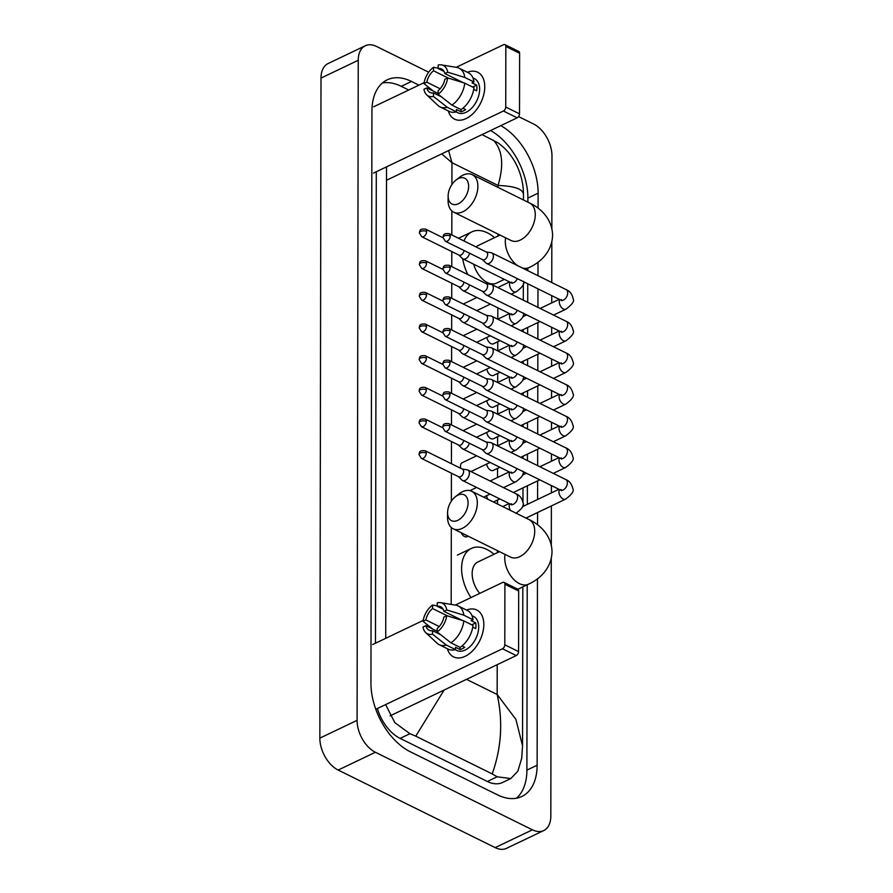 <?xml version="1.0" encoding="UTF-8"?>
<svg xmlns="http://www.w3.org/2000/svg" width="893" height="893" viewBox="0 0 893 893"><rect width="100%" height="100%" fill="white"/><g stroke="black" fill="none" stroke-linecap="round" stroke-linejoin="round"><path stroke-width="1.34" d="M483.816 624.564A26.154 16.264 116.3 0 1 467.943 654.725A26.154 16.264 116.3 0 1 447.393 648.742A26.154 16.264 116.3 0 0 453.611 656.913A26.154 16.264 116.3 0 0 473.268 650.16A26.154 16.264 116.3 0 0 483.816 624.564A26.154 16.264 116.3 0 0 466.503 610.053A26.154 16.264 116.3 0 1 476.773 610.019A26.154 16.264 116.3 0 1 483.816 624.564M375.797 709.288L502.469 648.776A3.271 2.032 -63.7 0 0 504.802 644.802L518.576 651.6A3.271 2.032 116.3 0 1 516.243 655.574L390.118 715.84M504.902 584.223A3.271 2.032 -63.7 0 0 504.02 582.403L517.795 589.213A3.271 2.032 116.3 0 1 518.677 591.032L504.902 584.223L504.802 644.802M504.02 582.403A3.271 2.032 -63.7 0 0 502.58 582.482L455.251 605.097M372.705 644.534L423.17 620.423M518.677 591.032L518.576 651.6M446.768 615.679L443.899 617.052A13.071 8.126 116.3 0 1 437.202 628.449L437.19 631.965A17 10.571 116.3 0 0 446.768 615.679L463.847 620.903L473.022 625.435A21.577 13.417 116.3 0 1 460.141 647.369L450.954 642.826L437.19 631.965M440.595 634.655L432.547 630.681A13.071 8.126 116.3 0 1 429.098 630.224A13.071 8.126 116.3 0 1 425.872 625.658L437.19 631.251M443.14 609.227L437.235 606.314L437.246 602.808A17 10.571 116.3 0 1 440.528 602.652L455.821 605.186A21.577 13.417 116.3 0 1 458.221 605.956L467.396 610.488A21.577 13.417 116.3 0 1 473.033 619.72L471.147 620.624L475.735 622.89A18.965 11.788 116.3 0 1 475.936 625.658A18.965 11.788 116.3 0 1 475.735 628.605L472.765 627.143M471.984 615.668L473.591 616.46A18.965 11.788 116.3 0 1 478.693 627.009A18.965 11.788 116.3 0 1 471.046 645.572A18.965 11.788 116.3 0 1 456.792 650.461L455.184 649.669M432.547 630.681L432.536 634.186L446.299 645.059L455.486 649.591L455.486 647.269L460.085 649.535A18.965 11.788 116.3 0 0 464.74 647.313L462.016 645.974M455.486 649.591A21.577 13.417 116.3 0 1 448.286 649.178L439.11 644.646A21.577 13.417 116.3 0 1 437.045 643.206L425.738 632.612A17 10.571 116.3 0 1 423.003 627.031L425.872 625.658M446.299 645.059A21.577 13.417 116.3 0 1 439.11 644.646M458.221 605.956A21.577 13.417 116.3 0 1 463.858 615.188L446.768 609.964L443.91 611.337L462.373 620.456M473.033 619.72L463.858 615.188M432.536 634.186A17 10.571 116.3 0 1 425.738 632.612M439.211 626.529L425.883 619.943L423.014 621.316L432.58 628.973M423.014 621.316A17 10.571 116.3 0 1 432.592 605.03L432.58 608.546L447.471 615.891M437.235 605.945L432.592 605.03M440.528 602.652A17 10.571 116.3 0 1 446.768 609.964M425.883 619.943A13.071 8.126 116.3 0 1 432.58 608.546M437.235 606.314A13.071 8.126 116.3 0 1 440.684 606.771A13.071 8.126 116.3 0 1 443.91 611.337M463.847 620.903A21.577 13.417 116.3 0 1 450.954 642.826M475.735 622.89L471.738 624.799M460.085 647.336L460.085 649.535M468.077 502.859A14.388 8.941 -63.7 0 0 455.341 496.765A14.388 8.941 -63.7 0 0 447.594 512.448A14.388 8.941 -63.7 0 0 447.594 512.649A14.388 8.941 -63.7 0 0 457.808 520.329A14.388 8.941 -63.7 0 0 468.077 502.859M455.341 496.765L458.801 494.041A20.919 13.004 116.3 0 1 471.694 491.262A20.919 13.004 116.3 0 1 477.32 502.904A20.919 13.004 116.3 0 1 468.881 523.376A20.919 13.004 116.3 0 1 453.164 528.779A20.919 13.004 116.3 0 1 447.527 517.136A20.919 13.004 116.3 0 1 447.527 516.857A20.919 13.004 116.3 0 1 447.538 516.567M470.979 597.573A35.954 22.091 -115.5 0 1 471.337 548.436A35.954 22.091 -115.5 0 1 486.897 549.452A35.954 22.091 -115.5 0 1 494.03 554.263M499.477 551.662L477.822 562.01A20.919 12.848 64.5 0 0 479.72 593.399M468.624 186.269A14.388 8.941 -63.7 0 0 455.888 180.174A14.388 8.941 -63.7 0 0 448.141 195.857A14.388 8.941 -63.7 0 0 448.141 196.047A14.388 8.941 -63.7 0 0 458.366 203.727A14.388 8.941 -63.7 0 0 468.624 186.269M455.888 180.174L459.348 177.45A20.919 13.004 116.3 0 1 472.241 174.671A20.919 13.004 116.3 0 1 477.878 186.313A20.919 13.004 116.3 0 1 469.439 206.785A20.919 13.004 116.3 0 1 453.711 212.188A20.919 13.004 116.3 0 1 448.085 200.545A20.919 13.004 116.3 0 1 448.085 200.255A20.919 13.004 116.3 0 1 448.085 199.976M473.703 264.216A20.919 12.848 64.5 0 0 487.366 282.579A20.919 12.848 64.5 0 0 496.408 283.17L504.378 279.364M463.992 240.976A35.954 22.091 -115.5 0 1 471.895 231.845A35.954 22.091 -115.5 0 1 487.444 232.861A35.954 22.091 -115.5 0 1 494.588 237.672M500.035 235.06L478.369 245.408A20.919 12.848 64.5 0 0 476.148 246.981M467.832 274.564A35.954 22.091 -115.5 0 1 462.708 258.758M482.153 449.559L485.658 452.974A5.883 3.661 -63.7 0 0 486.261 453.41A5.883 3.661 -63.7 0 0 488.862 453.276A5.883 3.661 -63.7 0 0 493.059 446.132A5.883 3.661 -63.7 0 0 491.474 442.85A5.883 3.661 -63.7 0 0 490.77 442.638L485.926 441.935M449.927 425.961A4.253 2.646 -63.7 0 1 448.219 430.113A4.253 2.646 -63.7 0 1 445.027 431.219L482.399 449.67A4.253 2.646 -63.7 0 0 484.274 449.581A4.253 2.646 -63.7 0 0 487.299 444.413A4.253 2.646 -63.7 0 0 486.16 442.046L448.788 423.595C442.738 423.103 443.263 425.001 442.66 427.401A4.253 2.065 -179.9 0 1 443.921 425.928A4.253 2.065 0.1 0 1 449.927 425.961A4.253 2.646 -63.7 0 0 448.788 423.595M482.209 417.891L485.714 421.317A5.883 3.661 -63.7 0 0 486.317 421.742A5.883 3.661 -63.7 0 0 488.917 421.608A5.883 3.661 -63.7 0 0 493.115 414.464A5.883 3.661 -63.7 0 0 491.53 411.193A5.883 3.661 -63.7 0 0 490.826 410.981L485.971 410.278M449.983 394.293A4.253 2.646 -63.7 0 1 448.275 398.457A4.253 2.646 -63.7 0 1 445.082 399.551L482.454 418.013A4.253 2.646 -63.7 0 0 484.33 417.913A4.253 2.646 -63.7 0 0 487.355 412.756A4.253 2.646 -63.7 0 0 486.216 410.389L448.844 391.938C442.794 391.435 443.319 393.344 442.716 395.733A4.253 2.065 -179.9 0 1 443.977 394.271A4.253 2.065 0.1 0 1 449.983 394.293A4.253 2.646 -63.7 0 0 448.844 391.938M486.629 495.715A5.883 3.617 64.5 0 0 487.958 499.299M486.685 464.059A5.883 3.617 64.5 0 0 490.737 470.254A5.883 3.617 64.5 0 0 493.282 470.421L499.879 467.273M482.265 386.234L485.77 389.661A5.883 3.661 -63.7 0 0 486.372 390.085A5.883 3.661 -63.7 0 0 488.973 389.951A5.883 3.661 -63.7 0 0 493.17 382.807A5.883 3.661 -63.7 0 0 491.585 379.536A5.883 3.661 -63.7 0 0 490.882 379.313L486.026 378.61M450.039 362.636A4.253 2.646 -63.7 0 1 448.331 366.8A4.253 2.646 -63.7 0 1 445.138 367.894L482.499 386.356A4.253 2.646 -63.7 0 0 484.386 386.256A4.253 2.646 -63.7 0 0 487.411 381.099A4.253 2.646 -63.7 0 0 486.272 378.732L448.9 360.27C442.85 359.779 443.363 361.687 442.772 364.076A4.253 2.065 -179.9 0 1 444.033 362.614A4.253 2.065 0.1 0 1 450.039 362.636A4.253 2.646 -63.7 0 0 448.9 360.27M486.741 432.391A5.883 3.617 64.5 0 0 490.793 438.597A5.883 3.617 64.5 0 0 493.338 438.764L499.935 435.605M482.32 354.577L485.825 358.004A5.883 3.661 -63.7 0 0 486.428 358.428A5.883 3.661 -63.7 0 0 489.029 358.294A5.883 3.661 -63.7 0 0 493.226 351.15A5.883 3.661 -63.7 0 0 491.641 347.879A5.883 3.661 -63.7 0 0 490.938 347.656L486.082 346.953M450.094 330.979A4.253 2.646 -63.7 0 1 448.386 335.143A4.253 2.646 -63.7 0 1 445.194 336.237L482.555 354.688A4.253 2.646 -63.7 0 0 484.43 354.599A4.253 2.646 -63.7 0 0 487.466 349.442A4.253 2.646 -63.7 0 0 486.328 347.076L448.956 328.613C442.906 328.122 443.419 330.03 442.816 332.419A4.253 2.065 -179.9 0 1 444.089 330.946A4.253 2.065 0.1 0 1 450.094 330.979A4.253 2.646 -63.7 0 0 448.956 328.613M486.797 400.734A5.883 3.617 64.5 0 0 490.849 406.94A5.883 3.617 64.5 0 0 493.394 407.108L499.991 403.949M482.376 322.92L485.881 326.336A5.883 3.661 -63.7 0 0 486.484 326.771A5.883 3.661 -63.7 0 0 489.074 326.637A5.883 3.661 -63.7 0 0 493.282 319.493A5.883 3.661 -63.7 0 0 491.697 316.211A5.883 3.661 -63.7 0 0 490.994 315.999L486.138 315.296M450.15 299.322A4.253 2.646 -63.7 0 1 448.442 303.475A4.253 2.646 -63.7 0 1 445.25 304.58L482.611 323.032A4.253 2.646 -63.7 0 0 484.486 322.942A4.253 2.646 -63.7 0 0 487.522 317.774A4.253 2.646 -63.7 0 0 486.384 315.408L449.012 296.956C442.961 296.465 443.475 298.362 442.872 300.762A4.253 2.065 -179.9 0 1 444.145 299.289A4.253 2.065 0.1 0 1 450.15 299.322A4.253 2.646 -63.7 0 0 449.012 296.956M486.852 369.077A5.883 3.617 64.5 0 0 490.904 375.283A5.883 3.617 64.5 0 0 493.449 375.44L500.047 372.292M482.432 291.252L485.937 294.679A5.883 3.661 -63.7 0 0 486.54 295.103A5.883 3.661 -63.7 0 0 489.13 294.969A5.883 3.661 -63.7 0 0 493.338 287.825A5.883 3.661 -63.7 0 0 491.753 284.554A5.883 3.661 -63.7 0 0 491.05 284.342L486.194 283.639M450.206 267.654A4.253 2.646 -63.7 0 1 448.498 271.818A4.253 2.646 -63.7 0 1 445.294 272.912L482.666 291.375A4.253 2.646 -63.7 0 0 484.542 291.274A4.253 2.646 -63.7 0 0 487.578 286.117A4.253 2.646 -63.7 0 0 486.439 283.751L449.067 265.299C443.017 264.797 443.531 266.706 442.928 269.094A4.253 2.065 -179.9 0 1 444.201 267.632A4.253 2.065 0.1 0 1 450.206 267.654A4.253 2.646 -63.7 0 0 449.067 265.299M486.897 337.42A5.883 3.617 64.5 0 0 490.96 343.615A5.883 3.617 64.5 0 0 493.505 343.783L500.102 340.635M482.488 259.595L485.993 263.022A5.883 3.661 -63.7 0 0 486.596 263.446A5.883 3.661 -63.7 0 0 489.185 263.312A5.883 3.661 -63.7 0 0 493.394 256.168A5.883 3.661 -63.7 0 0 491.809 252.898A5.883 3.661 -63.7 0 0 491.105 252.674L486.25 251.971M450.262 235.998A4.253 2.646 -63.7 0 1 448.554 240.161A4.253 2.646 -63.7 0 1 445.35 241.255L482.722 259.718A4.253 2.646 -63.7 0 0 484.598 259.617A4.253 2.646 -63.7 0 0 487.634 254.46A4.253 2.646 -63.7 0 0 486.484 252.094L449.123 233.631C443.073 233.14 443.587 235.049 442.984 237.438A4.253 2.065 -179.9 0 1 444.256 235.975A4.253 2.065 0.1 0 1 450.262 235.998A4.253 2.646 -63.7 0 0 449.123 233.631M461.179 532.741A5.883 3.617 64.5 0 0 464.516 536.526A5.883 3.617 64.5 0 0 467.061 536.693L468.144 536.18M458.477 476.683L461.982 480.11A5.883 3.661 -63.7 0 0 462.585 480.534A5.883 3.661 -63.7 0 0 465.186 480.401A5.883 3.661 -63.7 0 0 469.383 473.257A5.883 3.661 -63.7 0 0 467.798 469.986A5.883 3.661 -63.7 0 0 467.095 469.763L462.25 469.059M426.251 453.086A4.253 2.646 -63.7 0 1 424.543 457.249A4.253 2.646 -63.7 0 1 421.351 458.343L458.723 476.795A4.253 2.646 -63.7 0 0 460.598 476.706A4.253 2.646 -63.7 0 0 463.623 471.549A4.253 2.646 -63.7 0 0 462.485 469.182L425.113 450.719C419.063 450.228 419.587 452.137 418.984 454.526A4.253 2.065 -179.9 0 1 420.246 453.052A4.253 2.065 0.1 0 1 426.251 453.086A4.253 2.646 -63.7 0 0 425.113 450.719M458.533 445.027L462.038 448.442A5.883 3.661 -63.7 0 0 462.641 448.878A5.883 3.661 -63.7 0 0 465.242 448.744A5.883 3.661 -63.7 0 0 469.249 443.185M421.407 426.687L419.04 422.869A4.253 2.065 -179.9 0 1 420.302 421.396A4.253 2.065 0.1 0 1 426.307 421.429A4.253 2.646 -63.7 0 1 424.599 425.581A4.253 2.646 -63.7 0 1 421.407 426.687L458.779 445.138A4.253 2.646 -63.7 0 0 460.654 445.049A4.253 2.646 -63.7 0 0 463.657 440.416M458.589 413.359L462.094 416.785A5.883 3.661 -63.7 0 0 462.697 417.21A5.883 3.661 -63.7 0 0 465.298 417.087A5.883 3.661 -63.7 0 0 469.305 411.517M421.463 395.019L419.096 391.201A4.253 2.065 -179.9 0 1 420.357 389.739A4.253 2.065 0.1 0 1 426.363 389.772A4.253 2.646 -63.7 0 1 424.655 393.925A4.253 2.646 -63.7 0 1 421.463 395.019L458.835 413.481A4.253 2.646 -63.7 0 0 460.71 413.381A4.253 2.646 -63.7 0 0 463.701 408.76M476.661 455.798L462.105 462.753A5.883 3.617 64.5 0 0 460.888 468.39M458.645 381.702L462.15 385.129A5.883 3.661 -63.7 0 0 462.753 385.553A5.883 3.661 -63.7 0 0 465.353 385.419A5.883 3.661 -63.7 0 0 469.361 379.86M421.518 363.362L419.141 359.544A4.253 2.065 -179.9 0 1 420.413 358.082A4.253 2.065 0.1 0 1 426.419 358.104A4.253 2.646 -63.7 0 1 424.711 362.268A4.253 2.646 -63.7 0 1 421.518 363.362L458.879 381.824A4.253 2.646 -63.7 0 0 460.755 381.724A4.253 2.646 -63.7 0 0 463.757 377.092M458.701 350.045L462.206 353.472A5.883 3.661 -63.7 0 0 462.808 353.896A5.883 3.661 -63.7 0 0 465.398 353.762A5.883 3.661 -63.7 0 0 469.417 348.203M421.574 331.705L419.197 327.887A4.253 2.065 -179.9 0 1 420.469 326.414A4.253 2.065 0.1 0 1 426.474 326.447A4.253 2.646 -63.7 0 1 424.767 330.611A4.253 2.646 -63.7 0 1 421.574 331.705L458.935 350.156A4.253 2.646 -63.7 0 0 460.81 350.067A4.253 2.646 -63.7 0 0 463.813 345.435M458.756 318.388L462.261 321.804A5.883 3.661 -63.7 0 0 462.864 322.239A5.883 3.661 -63.7 0 0 465.454 322.105A5.883 3.661 -63.7 0 0 469.472 316.546M421.619 300.048L419.252 296.23A4.253 2.065 -179.9 0 1 420.525 294.757A4.253 2.065 0.1 0 1 426.53 294.79A4.253 2.646 -63.7 0 1 424.822 298.943A4.253 2.646 -63.7 0 1 421.619 300.048L458.991 318.5A4.253 2.646 -63.7 0 0 460.866 318.41A4.253 2.646 -63.7 0 0 463.869 313.778M458.812 286.72L462.317 290.147A5.883 3.661 -63.7 0 0 462.92 290.571A5.883 3.661 -63.7 0 0 465.51 290.448A5.883 3.661 -63.7 0 0 469.528 284.878M421.675 268.38L419.308 264.562A4.253 2.065 -179.9 0 1 420.581 263.1A4.253 2.065 0.1 0 1 426.586 263.134A4.253 2.646 -63.7 0 1 424.878 267.286A4.253 2.646 -63.7 0 1 421.675 268.38L459.047 286.843A4.253 2.646 -63.7 0 0 460.922 286.742A4.253 2.646 -63.7 0 0 463.925 282.121M458.868 255.063L462.373 258.49A5.883 3.661 -63.7 0 0 462.976 258.914A5.883 3.661 -63.7 0 0 465.566 258.78A5.883 3.661 -63.7 0 0 469.584 253.221M421.73 236.723L419.364 232.906A4.253 2.065 -179.9 0 1 420.636 231.443A4.253 2.065 0.1 0 1 426.642 231.466A4.253 2.646 -63.7 0 1 424.934 235.629A4.253 2.646 -63.7 0 1 421.73 236.723L459.102 255.186A4.253 2.646 -63.7 0 0 460.978 255.085A4.253 2.646 -63.7 0 0 463.98 250.453M484.754 86.811A26.154 16.264 116.3 0 1 468.881 116.972A26.154 16.264 116.3 0 1 448.331 110.978A26.154 16.264 116.3 0 0 454.548 119.16L454.548 119.16A26.154 16.264 116.3 0 0 474.205 112.406A26.154 16.264 116.3 0 0 484.754 86.811A26.154 16.264 116.3 0 0 467.441 72.288A26.154 16.264 116.3 0 1 477.71 72.255A26.154 16.264 116.3 0 1 484.754 86.811M373.531 173.063L503.406 111.011A3.271 2.032 -63.7 0 0 505.739 107.048L519.514 113.846A3.271 2.032 116.3 0 1 517.181 117.82L387.305 179.873M505.84 46.469A3.271 2.032 -63.7 0 0 504.969 44.65L518.733 51.448A3.271 2.032 116.3 0 1 519.614 53.267L505.84 46.469L505.739 107.048M504.969 44.65A3.271 2.032 -63.7 0 0 503.518 44.728L456.189 67.332M373.642 106.78L424.108 82.669M519.614 53.267L519.514 113.846M447.706 77.925L444.837 79.287A13.071 8.126 116.3 0 1 438.139 90.695L438.128 94.212A17 10.571 116.3 0 0 447.706 77.925L464.784 83.149L473.96 87.681A21.577 13.417 116.3 0 1 461.078 109.605L451.903 105.073L438.128 94.212M441.533 96.89L433.485 92.917A13.071 8.126 116.3 0 1 430.035 92.47A13.071 8.126 116.3 0 1 426.809 87.905L438.128 93.497M444.078 71.473L438.173 68.56L438.184 65.044A17 10.571 116.3 0 1 441.466 64.899L456.758 67.433A21.577 13.417 116.3 0 1 459.158 68.203L468.334 72.735A21.577 13.417 116.3 0 1 473.971 81.966L472.084 82.87L476.672 85.136A18.965 11.788 116.3 0 1 476.873 87.894A18.965 11.788 116.3 0 1 476.672 90.852L473.703 89.389M472.922 77.914L474.529 78.707A18.965 11.788 116.3 0 1 479.63 89.255A18.965 11.788 116.3 0 1 471.984 107.819A18.965 11.788 116.3 0 1 457.729 112.708L456.122 111.915M433.485 92.917L433.473 96.433L447.237 107.294L456.423 111.837L456.423 109.515L461.022 111.781A18.965 11.788 116.3 0 0 465.677 109.56L462.954 108.209M456.423 111.837A21.577 13.417 116.3 0 1 449.235 111.424L440.048 106.892A21.577 13.417 116.3 0 1 437.983 105.452L426.675 94.848A17 10.571 116.3 0 1 423.952 89.278L426.809 87.905M447.237 107.294A21.577 13.417 116.3 0 1 440.048 106.892M459.158 68.203A21.577 13.417 116.3 0 1 464.795 77.434L447.717 72.21L444.848 73.572L463.311 82.692M473.971 81.966L464.795 77.434M433.473 96.433A17 10.571 116.3 0 1 426.675 94.848M440.149 88.775L426.821 82.189L423.952 83.562L433.518 91.22M423.952 83.562A17 10.571 116.3 0 1 433.529 67.276L433.518 70.781L448.409 78.138M438.173 68.192L433.529 67.276M441.466 64.899A17 10.571 116.3 0 1 447.717 72.21M426.821 82.189A13.071 8.126 116.3 0 1 433.518 70.781M438.173 68.56A13.071 8.126 116.3 0 1 441.622 69.018A13.071 8.126 116.3 0 1 444.848 73.572M464.784 83.149A21.577 13.417 116.3 0 1 451.903 105.073M476.672 85.136L472.676 87.045M461.022 109.582L461.022 111.781M518.565 116.592L533.657 124.049A26.154 16.063 -115.5 0 1 551.974 155.974L551.852 228.552M551.271 558.493L550.825 816.035A26.154 16.063 -115.5 0 1 543.737 830.557A26.154 16.063 -115.5 0 1 532.418 829.82L375.406 752.263A26.154 16.063 -115.5 0 1 357.088 720.338L358.238 60.289A26.154 16.063 -115.5 0 1 365.326 45.755A26.154 16.063 -115.5 0 1 376.645 46.492L428.673 72.199M543.737 830.557L506.498 848.35A26.154 16.063 -115.5 0 1 495.18 847.613L338.168 770.056A26.154 16.063 -115.5 0 1 319.85 738.131L321 78.082A26.154 16.063 -115.5 0 1 328.088 63.548L365.326 45.755M551.829 241.891L551.751 282.512M551.729 295.628L551.718 302.928M551.673 327.284L551.662 334.585M551.628 358.941L551.606 366.242M551.573 390.598L551.55 397.91M551.517 422.266L551.494 429.566M551.461 453.923L551.45 461.223M551.405 485.58L551.394 492.88M551.372 505.94L551.294 545.143M418.951 85.125L411.506 81.442A56.226 34.537 64.5 0 0 387.171 79.857A56.226 34.537 64.5 0 0 371.934 111.089L370.941 683.134A56.226 34.537 64.5 0 0 410.334 751.783L497.557 794.87A56.226 34.537 64.5 0 0 521.892 796.456A56.226 34.537 64.5 0 0 537.128 765.223L537.452 578.787M538.099 208.203L538.133 193.178A56.226 34.537 64.5 0 0 500.817 125.634M537.553 524.805L537.575 512.526M537.597 499.477L537.631 480.869M537.653 465.666L537.675 449.212M537.709 433.998L537.731 417.544M537.765 402.341L537.787 385.888M537.82 370.684L537.843 354.231M537.876 339.027L537.899 322.574M537.932 307.359L537.966 288.819M537.988 275.703L538.01 262.185M527.875 202.153L527.886 198.067A56.226 34.537 64.5 0 0 490.581 130.523M516.433 798.219A56.226 34.537 64.5 0 0 526.892 770.112L527.216 584.781M527.328 518.744L527.328 517.427M527.35 504.366L527.383 485.759M527.428 460.609L527.439 454.102M527.484 428.953L527.495 422.445M527.54 397.296L527.551 390.788M527.596 365.639L527.607 359.12M527.651 333.971L527.663 327.463M527.707 302.314L527.741 283.773M527.763 270.657L527.763 268.19M408.715 90.026L401.258 86.342A56.226 34.537 64.5 0 0 382.383 82.993M376.299 171.746L375.473 643.206M377.393 708.529A35.307 21.689 64.5 0 0 400.12 738.388L487.355 781.475A35.307 21.689 64.5 0 0 502.625 782.469L510.818 778.562M444.134 690.021L415.758 736.156L409.943 733.7L394.851 722.683L385.631 704.588M385.72 638.316L386.535 166.846M482.053 134.597L498.283 143.014L502.826 146.675C513.899 156.554 523.398 173.845 523.499 194.507L523.488 199.976M522.539 745.8L521.691 758.324L517.851 771.206L510.818 778.551L497.167 776.787L492.199 773.918C501.486 747.798 503.139 721.321 497.155 694.486L515.886 719.356L522.539 745.8L522.818 586.891M415.758 736.156L492.199 773.918M448.61 150.582L451.947 162.693L441.7 153.875M523.421 195.344C523.968 189.405 515.507 186.112 498.037 185.465C504.11 164.993 502.536 149.89 493.304 140.156M516.243 655.574L502.469 648.776M505.058 554.419A20.919 12.848 64.5 0 0 504.735 558.058A20.919 12.848 64.5 0 0 519.391 583.609A20.919 12.848 64.5 0 0 528.444 584.201C539.305 579.334 551.528 568.729 552.03 551.818C551.617 535.153 539.718 524.537 529.08 519.603L471.694 491.262M511.901 557.645L510.55 557.12A20.919 13.004 -63.7 0 0 526.278 551.729A20.919 13.004 -63.7 0 0 534.706 531.246A20.919 13.004 -63.7 0 0 529.08 519.603M522.182 267.9A20.919 12.848 64.5 0 0 529.002 267.599C539.852 262.743 552.086 252.139 552.588 235.216C552.164 218.551 540.276 207.946 529.627 203.012L472.241 174.671M512.448 241.054L511.097 240.53A20.919 13.004 -63.7 0 0 526.825 235.127A20.919 13.004 -63.7 0 0 535.264 214.655A20.919 13.004 -63.7 0 0 529.627 203.012M505.617 237.817A20.919 12.848 64.5 0 0 505.293 241.467A20.919 12.848 64.5 0 0 517.717 265.69M559.453 489.554A5.883 3.617 64.5 0 0 558.94 492.11A5.883 3.617 64.5 0 0 563.059 498.964A5.883 3.617 64.5 0 0 565.604 499.131L525.966 518.074M561.083 489.498L561.485 490.692L560.592 490.123A5.883 3.661 -63.7 0 0 565.012 488.594A5.883 3.661 -63.7 0 0 567.39 482.845A5.883 3.661 -63.7 0 0 567.379 482.521A5.883 3.661 -63.7 0 0 565.805 479.563L491.474 442.85M559.509 457.897A5.883 3.617 64.5 0 0 558.996 460.453A5.883 3.617 64.5 0 0 563.115 467.307A5.883 3.617 64.5 0 0 565.66 467.474L553.292 473.39M561.139 457.841L561.541 459.035L560.648 458.455A5.883 3.661 -63.7 0 0 565.068 456.937A5.883 3.661 -63.7 0 0 567.435 451.177A5.883 3.661 -63.7 0 0 567.435 450.865A5.883 3.661 -63.7 0 0 565.861 447.906L491.53 411.193M559.565 426.24A5.883 3.617 64.5 0 0 559.051 428.796A5.883 3.617 64.5 0 0 563.17 435.65A5.883 3.617 64.5 0 0 565.716 435.817L553.347 441.722M561.195 426.184L561.597 427.379L560.704 426.798A5.883 3.661 -63.7 0 0 565.124 425.28A5.883 3.661 -63.7 0 0 567.49 419.52A5.883 3.661 -63.7 0 0 567.49 419.197A5.883 3.661 -63.7 0 0 565.916 416.25L491.585 379.536M559.621 394.572A5.883 3.617 64.5 0 0 559.107 397.128A5.883 3.617 64.5 0 0 563.226 403.993A5.883 3.617 64.5 0 0 565.771 404.161L553.403 410.066M561.25 394.527L561.652 395.722L560.759 395.141A5.883 3.661 -63.7 0 0 565.18 393.623A5.883 3.661 -63.7 0 0 567.546 387.863A5.883 3.661 -63.7 0 0 567.546 387.54A5.883 3.661 -63.7 0 0 565.972 384.582L491.641 347.879M559.677 362.915A5.883 3.617 64.5 0 0 559.163 365.471A5.883 3.617 64.5 0 0 563.282 372.325A5.883 3.617 64.5 0 0 565.827 372.493L553.459 378.409M561.306 362.859L561.708 364.054L560.815 363.484A5.883 3.661 -63.7 0 0 565.236 361.955A5.883 3.661 -63.7 0 0 567.602 356.207A5.883 3.661 -63.7 0 0 567.602 355.883A5.883 3.661 -63.7 0 0 566.017 352.925L491.697 316.211M559.732 331.258A5.883 3.617 64.5 0 0 559.219 333.815A5.883 3.617 64.5 0 0 563.338 340.668A5.883 3.617 64.5 0 0 565.883 340.836L553.504 346.752M561.362 331.203L561.764 332.397L560.871 331.816A5.883 3.661 -63.7 0 0 565.291 330.298A5.883 3.661 -63.7 0 0 567.658 324.539A5.883 3.661 -63.7 0 0 567.658 324.226A5.883 3.661 -63.7 0 0 566.073 321.268L491.753 284.554M559.788 299.601A5.883 3.617 64.5 0 0 559.275 302.158A5.883 3.617 64.5 0 0 563.394 309.011A5.883 3.617 64.5 0 0 565.939 309.179L553.56 315.084M561.418 299.546L561.82 300.74L560.916 300.16A5.883 3.661 -63.7 0 0 565.347 298.642A5.883 3.661 -63.7 0 0 567.714 292.882A5.883 3.661 -63.7 0 0 567.714 292.558A5.883 3.661 -63.7 0 0 566.129 289.611L491.809 252.898M511.332 503.752L511.734 504.947L510.841 504.366A5.883 3.661 -63.7 0 0 515.261 502.848A5.883 3.661 -63.7 0 0 517.627 497.088A5.883 3.661 -63.7 0 0 517.627 496.765A5.883 3.661 -63.7 0 0 516.054 493.818L467.798 469.986M509.702 503.808A5.883 3.617 64.5 0 0 509.189 506.364A5.883 3.617 64.5 0 0 510.472 510.416M509.758 472.14A5.883 3.617 64.5 0 0 509.244 474.696A5.883 3.617 64.5 0 0 513.363 481.561A5.883 3.617 64.5 0 0 515.908 481.729L503.54 487.634M511.388 472.096L511.789 473.279L510.896 472.71A5.883 3.661 -63.7 0 0 516.991 468.579M426.307 421.429A4.253 2.646 -63.7 0 0 425.168 419.063L442.671 427.702M509.814 440.483A5.883 3.617 64.5 0 0 509.3 443.04A5.883 3.617 64.5 0 0 513.419 449.893A5.883 3.617 64.5 0 0 515.964 450.061L510.93 452.461M511.443 440.428L511.845 441.622L510.952 441.042A5.883 3.661 -63.7 0 0 517.047 436.923M426.363 389.772A4.253 2.646 -63.7 0 0 425.224 387.406L442.727 396.046M509.87 408.827A5.883 3.617 64.5 0 0 509.356 411.383A5.883 3.617 64.5 0 0 513.475 418.237A5.883 3.617 64.5 0 0 516.02 418.404L510.986 420.804M511.499 408.771L511.901 409.965L511.008 409.385A5.883 3.661 -63.7 0 0 517.103 405.266M426.419 358.104A4.253 2.646 -63.7 0 0 425.28 355.738L442.772 364.389M509.925 377.17A5.883 3.617 64.5 0 0 509.412 379.726A5.883 3.617 64.5 0 0 513.531 386.58A5.883 3.617 64.5 0 0 516.076 386.747L511.042 389.147M511.555 377.114L511.957 378.308L511.053 377.728A5.883 3.661 -63.7 0 0 517.159 373.609M426.474 326.447A4.253 2.646 -63.7 0 0 425.336 324.081L442.828 332.721M509.981 345.502A5.883 3.617 64.5 0 0 509.468 348.058A5.883 3.617 64.5 0 0 513.587 354.923A5.883 3.617 64.5 0 0 516.132 355.09L511.097 357.49M511.611 345.457L512.013 346.64L511.109 346.071A5.883 3.661 -63.7 0 0 517.214 341.941M426.53 294.79A4.253 2.646 -63.7 0 0 425.392 292.424L442.883 301.064M510.037 313.845A5.883 3.617 64.5 0 0 509.523 316.401A5.883 3.617 64.5 0 0 513.642 323.255A5.883 3.617 64.5 0 0 516.187 323.422L511.153 325.822M511.667 313.789L512.069 314.983L511.164 314.403A5.883 3.661 -63.7 0 0 517.27 310.284M426.586 263.134A4.253 2.646 -63.7 0 0 425.448 260.767L442.939 269.407M510.082 282.188A5.883 3.617 64.5 0 0 509.579 284.744A5.883 3.617 64.5 0 0 513.687 291.598A5.883 3.617 64.5 0 0 516.243 291.765L511.209 294.165M511.722 282.132L512.124 283.327L511.22 282.746A5.883 3.661 -63.7 0 0 517.326 278.627M426.642 231.466A4.253 2.646 -63.7 0 0 425.503 229.099L442.995 237.75M517.181 117.82L503.406 111.011M466.492 679.35L497.155 694.486L497.2 664.671M451.903 184.538L451.947 162.693L498.037 185.465L498.037 187.407M497.959 234.033L497.948 236.053M497.825 307.817L497.803 319.158M497.769 341.751L497.747 350.826M497.714 373.408L497.691 382.483M497.658 405.065L497.647 414.14M497.602 436.722L497.591 445.797M497.546 468.39L497.535 477.465M497.49 500.047L497.479 504.009M497.401 550.635L497.401 552.655M451.858 210.927L451.813 234.971M451.791 251.569L451.769 266.627M451.735 283.226L451.713 298.284M451.679 314.894L451.657 329.952M451.624 346.551L451.601 361.609M451.568 378.208L451.545 393.266M451.512 409.865L451.49 424.923M451.456 441.533L451.423 463.713M451.4 473.19L451.356 501.14M451.311 527.529L451.177 604.416M358.238 60.289L321 78.082M357.088 720.338L319.85 738.131M375.406 752.263L338.168 770.056M532.418 829.82L495.18 847.613M527.886 198.067L538.133 193.178M526.892 770.112L537.128 765.223M401.258 86.342L411.506 81.442M400.12 738.388L409.943 733.7M487.355 781.475L497.167 776.787M447.594 512.448L447.527 516.857M517.873 589.246L528.444 584.201M471.337 548.436L457.372 555.111M510.55 557.12L453.164 528.779M448.141 195.857L448.085 200.255M525.229 269.407L529.002 267.599M471.895 231.845L458.477 238.252M511.097 240.53L453.711 212.188M445.027 431.219L442.66 427.401M565.604 499.131C571.9 494.454 574.311 490.96 572.826 488.683C571.766 483.973 569.433 480.936 565.805 479.563M522.539 506.666L558.906 489.286M560.592 490.123L486.261 453.41M445.082 399.551L442.716 395.733M493.416 501.989L499.823 498.93M513.341 492.478L539.785 479.842M565.66 467.474C571.955 462.786 574.366 459.303 572.882 457.015C571.821 452.316 569.488 449.279 565.861 447.906M522.595 475.009L526.357 473.212M539.863 466.76L558.962 457.629M560.648 458.455L486.317 421.742M445.138 367.894L442.772 364.076M520.731 457.305L539.841 448.186M565.716 435.817C572.011 431.129 574.422 427.647 572.938 425.358C571.877 420.659 569.544 417.623 565.916 416.25M522.651 443.352L526.412 441.555M539.919 435.092L559.018 425.972M560.704 426.798L486.372 390.085M445.194 336.237L442.816 332.419M520.786 425.648L539.885 416.518M565.771 404.161C572.067 399.472 574.467 395.99 572.993 393.701C571.933 389.002 569.589 385.955 565.972 384.582M522.706 411.684L526.468 409.887M539.975 403.435L559.074 394.315M560.759 395.141L486.428 358.428M445.25 304.58L442.872 300.762M520.842 393.992L539.941 384.861M565.827 372.493C572.123 367.816 574.523 364.322 573.049 362.045C571.989 357.334 569.645 354.298 566.017 352.925M522.762 380.027L526.524 378.23M540.031 371.778L559.13 362.647M560.815 363.484L486.484 326.771M445.294 272.912L442.928 269.094M520.898 362.324L539.997 353.204M565.883 340.836C572.179 336.148 574.579 332.665 573.105 330.377C572.045 325.677 569.701 322.641 566.073 321.268M522.818 348.37L526.58 346.573M540.086 340.121L559.185 330.99M560.871 331.816L486.54 295.103M445.35 241.255L442.984 237.438M520.954 330.667L540.053 321.547M565.939 309.179C572.234 304.491 574.634 301.008 573.15 298.72C572.1 294.02 569.756 290.984 566.129 289.611M522.874 316.714L526.636 314.916M540.142 308.453L559.241 299.334M560.916 300.16L486.596 263.446M421.351 458.343L418.984 454.526M516.054 493.818C519.614 495.113 521.947 498.149 523.075 502.926C524.559 505.215 522.148 508.697 515.853 513.386M502.748 506.599L509.155 503.54M510.841 504.366L462.585 480.534M483.615 497.155L490.023 494.086M523.131 471.27C524.604 473.558 522.204 477.041 515.908 481.729M469.952 490.637L476.605 487.455M490.112 481.003L509.211 471.884M510.896 472.71L462.641 448.878M425.168 419.063C419.118 418.571 419.643 420.469 419.04 422.869M470.979 471.56L490.078 462.429M523.186 439.613C524.66 441.89 522.26 445.384 515.964 450.061M497.513 445.841L509.267 440.216M510.952 441.042L462.697 417.21M425.224 387.406C419.174 386.903 419.688 388.812 419.096 391.201M476.505 437.28L490.134 430.772M523.242 407.945C524.716 410.233 522.316 413.716 516.02 418.404M463.076 430.649L476.717 424.142M497.568 414.173L509.323 408.559M511.008 409.385L462.753 385.553M425.28 355.738C419.23 355.247 419.743 357.155 419.141 359.544M476.561 405.623L490.19 399.104M523.287 376.288C524.771 378.576 522.372 382.059 516.076 386.747M463.132 398.992L476.773 392.485M497.624 382.517L509.378 376.902M511.053 377.728L462.808 353.896M425.336 324.081C419.286 323.59 419.799 325.499 419.197 327.887M476.616 373.966L490.246 367.447M523.343 344.631C524.827 346.919 522.427 350.402 516.132 355.09M463.188 367.336L476.829 360.817M497.68 350.86L509.434 345.245M511.109 346.071L462.864 322.239M425.392 292.424C419.342 291.933 419.855 293.83 419.252 296.23M476.672 342.309L490.302 335.79M523.398 312.974C524.883 315.251 522.483 318.745 516.187 323.422M463.244 335.679L476.884 329.16M497.736 319.203L509.49 313.577M511.164 314.403L462.92 290.571M425.448 260.767C419.397 260.265 419.911 262.174 419.308 264.562M476.728 310.641L490.357 304.133M523.454 281.306C524.939 283.594 522.539 287.077 516.243 291.765M463.3 304.011L476.94 297.503M497.792 287.535L509.546 281.92M511.22 282.746L462.976 258.914M425.503 229.099C419.453 228.608 419.967 230.517 419.364 232.906M522.952 506.465L522.952 505.125M522.963 502.022L522.985 487.868M523.008 474.808L523.008 473.457M523.041 458.444L523.041 456.2M523.064 443.151L523.064 441.801M523.097 426.787L523.097 424.543M523.119 411.494L523.119 410.144M523.153 395.13L523.153 392.887M523.175 379.826L523.175 378.487M523.209 363.462L523.209 361.23M523.231 348.17L523.231 346.819M523.253 331.805L523.265 329.562M523.287 316.513L523.287 315.162M523.309 300.148L523.343 283.505"/></g></svg>
